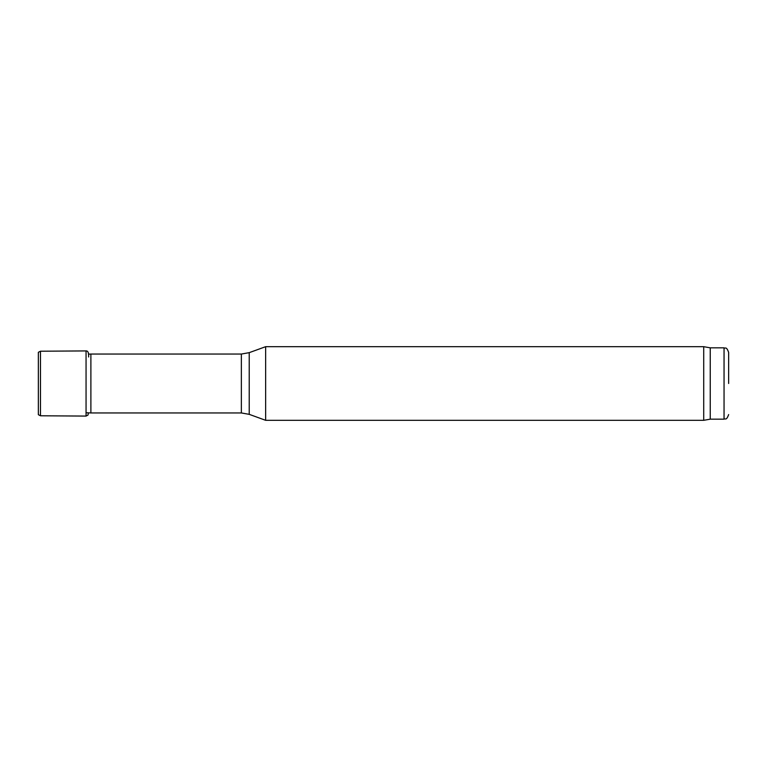 <?xml version="1.0" encoding="UTF-8"?>
<svg xmlns="http://www.w3.org/2000/svg" width="767" height="767" viewBox="0 0 767 767"><rect width="100%" height="100%" fill="white"/><g stroke="black" fill="none" stroke-linecap="round" stroke-linejoin="round"><path stroke-width="1.15" d="M728.65 383.5L728.65 352.437L728.65 383.5M86.057 412.723L90.889 412.953L90.889 354.047L88.416 354.162M265.641 383.5L265.641 346.684L249.227 352.657L249.227 414.343L265.641 420.316L265.641 383.5M728.65 352.437C726.291 345.946 725.448 348.822 724.048 347.834L724.048 419.166L710.242 419.166L703.713 420.316L703.713 346.684L265.641 346.684M710.242 419.166L710.242 347.834L703.713 346.684M38.35 352.302L38.35 414.698L40.469 415.781L40.469 351.219L38.35 352.302M90.889 412.953L241.356 412.953L241.356 354.047L90.889 354.047M40.469 351.219L86.057 350.922L86.057 416.078L40.469 415.781M724.048 419.166C725.448 418.178 726.291 421.054 728.65 414.563M241.356 354.047L249.227 352.657M241.356 412.953L249.227 414.343M703.713 420.316L265.641 420.316M724.048 347.834L710.242 347.834M86.057 350.922C87.975 350.778 88.819 352.801 88.598 356.991M86.057 416.078L87.994 415.081L88.416 412.838"/></g></svg>
